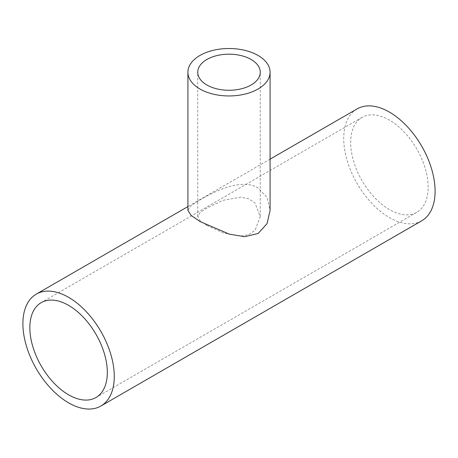 <?xml version="1.0" encoding="UTF-8"?>
<svg xmlns="http://www.w3.org/2000/svg" width="458" height="458" viewBox="0 0 458 458"><rect width="100%" height="100%" fill="white"/><g stroke="black" fill="none" stroke-linecap="round" stroke-linejoin="round"><path stroke-width="0.34" stroke-dasharray="2.29 1.72" d="M206.896 225.496L223.149 232.83L240.891 236.133L248.871 234.576L255.02 230.374L260.259 216.537L254.98 202.991L248.803 198.852L240.771 197.129L223.017 200.352L206.896 207.972L200.066 212.598L197.742 216.537L200.066 220.67L206.896 225.496M187.912 210.348L190.952 205.774L199.946 199.98C215.678 190.539 242.036 178.133 258.054 187.94L267.048 197.398L270.088 210.348M421.721 220.796A64.607 37.298 60 0 1 371.936 203.489A64.607 37.298 60 0 1 343.735 138.476A64.607 37.298 60 0 1 357.114 108.901M428.156 187.213A54.783 31.631 -120 0 0 404.242 132.081A54.783 31.631 -120 0 0 362.026 117.408A54.783 31.631 -120 0 0 362.026 180.664A54.783 31.631 -120 0 0 416.809 212.289A54.783 31.631 -120 0 0 428.156 187.213M260.259 216.537L260.259 72.232M197.742 216.537L197.742 72.232M270.088 159.144L187.912 206.587M362.026 117.408L41.191 302.641M416.809 212.289L95.974 397.521"/><path stroke-width="0.69" d="M206.896 84.993A31.259 18.051 180 0 1 197.742 72.232A31.259 18.051 180 0 1 229 54.181A31.259 18.051 180 0 1 260.259 72.232A31.259 18.051 180 0 1 240.965 88.904A31.259 18.051 180 0 1 206.896 84.993M258.054 55.458A41.088 23.719 0 0 0 213.279 50.317A41.088 23.719 0 0 0 187.912 72.232A41.088 23.719 0 0 0 229 95.951A41.088 23.719 0 0 0 270.088 72.232A41.088 23.719 0 0 0 258.054 55.458M270.088 72.232L270.088 210.348L267.077 223.619L258.152 233.471L244.698 236.694L229.263 234.147L200.049 221.54L190.975 215.317L187.912 210.348L187.912 72.232M22.9 323.703A64.607 37.298 -120 0 0 51.101 388.722A64.607 37.298 -120 0 0 100.886 406.028A64.607 37.298 -120 0 0 100.886 331.432A64.607 37.298 -120 0 0 36.279 294.128A64.607 37.298 -120 0 0 22.9 323.703M270.088 159.144L357.114 108.901A64.607 37.298 60 0 1 421.721 146.199A64.607 37.298 60 0 1 421.721 220.796L100.886 406.028M107.321 372.446A54.783 31.631 60 0 1 95.974 397.521A54.783 31.631 60 0 1 41.191 365.896A54.783 31.631 60 0 1 41.191 302.641A54.783 31.631 60 0 1 83.408 317.314A54.783 31.631 60 0 1 107.321 372.446M187.912 206.587L36.279 294.128"/></g></svg>
